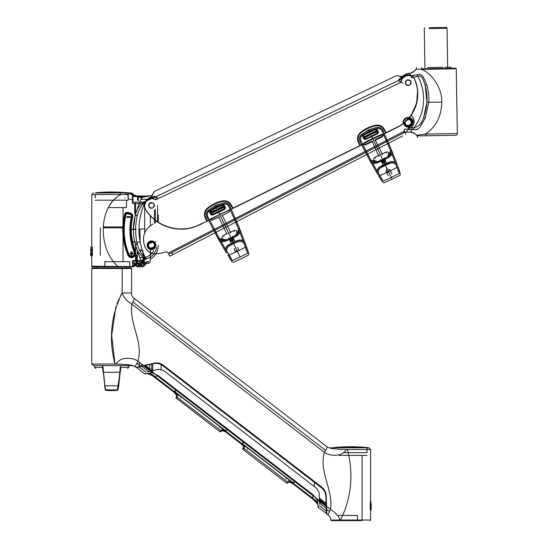 <?xml version="1.0" encoding="UTF-8"?>
<svg xmlns="http://www.w3.org/2000/svg" width="548" height="548" viewBox="0 0 548 548"><rect width="100%" height="100%" fill="white"/><g stroke="black" fill="none" stroke-linecap="round" stroke-linejoin="round"><path stroke-width="0.82" d="M334.67 447.49L366.708 447.49A170.736 170.736 0 0 0 334.67 447.49L334.492 447.613M334.465 447.785L366.92 447.785M366.968 449.223L366.968 452.634L343.507 452.634M95.729 368.448L94.612 367.338L94.592 365.585L102.688 365.585L102.805 368.783L102.469 368.462L103.209 368.509L102.647 368.475M109.689 389.881L109.168 390.573L105.874 390.382L105.237 389.066M120.519 368.79L118.128 389.196A147.967 147.967 90 0 1 118.067 389.512A0.569 0.569 12.7 0 1 118.067 389.532L118.067 389.532A0.569 0.569 12.7 0 1 118.005 389.683M105.305 389.614L105.874 390.382A68.98 68.98 0 0 0 109.669 390.594L109.669 390.594A68.952 34.976 -90 0 1 109.168 390.573M118.745 385.806L118.067 389.532L117.58 389.881L118.087 389.423L118.745 385.806L120.587 367.352L118.56 385.84M120.204 368.509L120.855 368.462L120.745 367.352L128.718 367.338L120.629 367.352L120.416 368.783L120.526 365.585L117.964 389.923L118.026 389.423L117.512 389.881L118.457 385.84L120.471 367.352M102.805 368.79L102.997 372.195L111.607 372.298L119.882 372.147L120.115 368.509L120.752 368.462L120.218 372.195L120.416 368.79M129.876 365.585L93.455 365.585L91.742 364.03L116.101 364.03C126.156 364.42 131.698 364.954 132.719 365.619L120.683 365.585M120.218 372.195L117.539 388.395L118.094 389.066L118.724 385.285L120.211 372.195L118.731 385.285L117.964 389.923L117.512 389.895M105.75 389.881L112.114 390.573A68.952 34.976 90 0 0 113.655 390.594A68.952 34.976 90 0 0 113.662 390.594A68.952 34.976 90 0 0 114.155 390.573L117.45 390.382L117.512 389.881L105.75 389.881L105.237 389.423L102.86 365.585L104.764 385.84L105.75 389.881L105.264 389.532A0.569 0.569 167.3 0 1 105.257 389.512L104.579 385.806L118.642 385.806M105.764 389.971A0.569 0.569 167.3 0 1 105.264 389.532C105.25 390.025 106.168 390.299 108.011 390.334L108.004 389.881M109.607 389.881L108.004 389.779M117.45 390.382L117.964 389.923L117.45 390.382A68.98 68.98 0 0 1 113.662 390.594L112.08 390.573A0.569 0.493 93.3 0 1 111.621 390.005M105.641 389.635L105.257 389.512M103.332 372.147L103.127 368.509L102.572 368.462M103.127 368.509L102.469 368.462L102.531 365.585M94.612 367.338L102.743 367.352L102.688 365.585L104.764 385.84M102.86 365.585L120.348 365.585M145.679 374.065L144.734 373.852L146.282 373.469L144.734 373.852L136.575 367.571L139.158 366.982L145.994 372.243M319.498 505.783L326.334 511.044L326.423 513.695L325.875 496.454C325.69 492.899 324.204 489.987 321.402 487.734L162.948 365.783C160.057 363.653 156.865 362.954 153.378 363.687L136.616 367.372M326.608 513.599L318.265 507.414L318.237 505.818L318.265 507.414L317.819 506.551M154.283 377.003C151.015 374.613 148.344 373.435 146.282 373.469L147.193 373.715C145.186 374.174 145.186 374.174 147.193 373.715C145.186 374.174 145.186 374.174 147.193 373.715C149.035 373.558 151.501 374.524 154.577 376.62L154.235 377.058L173.997 392.176C176.442 394.457 177.422 396.108 176.929 397.136L176.764 396.046L176.059 396.958L176.723 396.101M243.538 448.696A0.795 0.767 -142.4 0 1 243.374 447.6L243.737 447.127C244.189 446.401 243.593 445.312 241.942 443.859L241.606 444.298L225.413 431.749C223.194 430.324 221.728 429.933 221.002 430.577L220.043 431.817L176.203 398.081L176.929 397.136M225.413 431.749L241.647 444.243C243.586 446.017 244.34 447.339 243.908 448.209L242.956 449.449L242.805 448.333M317.566 499.31L317.765 505.003C317.84 507.064 317.84 507.064 317.765 505.003C317.84 507.064 317.84 507.064 317.765 505.003L317.744 504.441L317.765 505.003C317.45 503.187 315.888 501.057 313.072 498.612L293.358 483.432L294.235 482.288L288.865 481.808L287.515 482.254L286.789 483.192L242.956 449.449M287.515 482.254C288.385 481.514 290.235 482.035 293.064 483.815L312.778 498.988C315.929 501.543 317.751 503.818 318.237 505.818L317.765 505.009C317.854 504.256 316.175 502.269 312.737 499.043L293.064 483.815M152.748 372.455L147.186 373.722C146.056 373.14 152.097 374.928 154.235 377.058L173.997 392.176M312.976 495.776L312.778 498.988M243.613 447.757L244.381 446.757L244.031 444.969L291.454 481.473L290.276 481.171M288.097 482.329L243.449 447.969M245.518 446.723L245.127 446.969M288.632 480.452L288.769 480.014M288.611 482.13L288.543 482.192C288.604 481.733 290.091 482.288 293.016 483.87L293.358 483.432C290.913 481.856 289.33 481.418 288.611 482.13L288.474 482.309M288.57 482.185L288.152 482.733L288.57 482.185M289.132 480.295L288.988 480.808M243.908 448.209L243.99 446.798L243.052 448.017L243.689 447.209C243.826 446.743 243.127 445.771 241.606 444.298L241.647 444.243M244.696 446.716L245.155 446.442M221.728 430.94L222.091 430.468C222.652 429.838 223.858 430.139 225.708 431.365L241.942 443.859L242.826 442.716L243.99 446.798L244.381 446.757M317.566 501.886L150.255 373.113M288.207 482.528A0.795 0.767 37.6 0 1 287.371 482.432M221.515 430.749L222.283 429.748L224.105 429.632L176.675 393.128L177.264 394.19M176.305 396.642L221.351 430.961M178.381 395.594L178.771 395.348M222.022 428.639L221.885 429.077M136.13 367.324L153.892 363.276C157.324 362.557 160.482 363.249 163.366 365.358C160.482 363.249 157.324 362.557 153.892 363.276L141.439 366.119C138.521 366.783 138.521 366.783 141.439 366.119C138.521 366.783 138.521 366.783 141.439 366.119L153.372 363.557C156.892 362.824 160.112 363.53 163.03 365.674L321.484 487.631C324.306 489.905 325.813 492.837 326.005 496.426L326.437 508.791C326.663 515.141 326.663 515.141 326.437 508.791C326.663 515.141 326.663 515.141 326.437 508.791L326.526 511.188L326.368 506.66L319.34 501.256M141.439 366.119L141.48 363.927L141.596 366.235L138.973 366.838L143.391 365.831L151.248 371.88M319.443 504.181L319.32 500.66L319.443 504.181M326.368 506.66L316.607 499.146L312.97 494.707L158.372 375.723L153.145 373.339L143.391 365.831M147.556 371.887L150.988 371.106L147.556 371.887M157.338 375.99L154.577 376.62L174.291 391.793C176.456 393.765 177.285 395.183 176.764 396.046L176.388 393.238L175.175 390.649L173.956 392.231C176.23 394.656 177.155 395.951 176.723 396.129L176.764 396.046M178.408 395.074L177.949 395.348M222.241 429.433L222.385 428.92M222.022 430.523L225.372 431.803L226.591 430.221L222.344 430.132L222.283 429.748M176.627 396.225A0.795 0.767 -142.4 0 0 176.785 397.321M221.461 431.153A0.795 0.767 37.6 0 1 220.625 431.064M222.091 430.468L221.002 430.577M144.11 365.667L326.341 505.92M326.779 514.058L326.608 509.25L326.779 514.058L328.067 514.702M153.851 363.187C157.324 362.454 160.509 363.153 163.42 365.276L321.772 487.151C324.56 489.405 326.053 492.31 326.238 495.872L326.82 514.147M330.766 520.052C330.773 517.846 329.807 516.148 327.875 514.956L330.478 509.393C334.992 512.038 338.212 515.579 340.15 520.025L330.766 520.052A0.569 0.569 -155.1 0 0 331.334 520.6L340.815 520.6L340.52 520.031C351.446 497.721 353.734 474.219 347.398 449.524L370.612 449.524L368.9 447.785A174.86 174.86 0 0 0 367.194 447.613L334.184 447.613A174.86 174.86 0 0 0 332.478 447.785L329.636 447.935L327.375 447.065L324.464 452.395C318.573 471.047 333.616 490.666 330.478 509.393L326.512 506.373L326.142 495.851L326.457 504.797L319.436 499.392L319.484 500.865L326.505 506.27L326.457 504.797M332.478 447.785L368.9 447.785M367.16 449.524L367.194 447.613M334.205 448.805L334.184 447.613M367.057 455.367L339.308 455.367M337.691 515.476L357.385 515.476L357.618 520.6L362.07 520.6L362.07 455.367L348.644 455.367M335.664 520.6L331.334 520.6M362.07 520.6L340.815 520.6M370.16 504.057C370.564 499.797 370.564 500.954 370.16 507.544C370.564 511.811 370.564 510.654 370.16 504.057L370.612 501.249L370.612 449.524M370.16 507.544L370.612 510.359L370.612 520.031L362.07 520.031M370.838 504.057L370.612 510.359M371.181 504.283L371.181 509.763L371.181 504.283M371.181 503.194L370.256 503.194M370.838 507.544L370.838 510.359L371.181 509.763M370.147 504.201L371.181 504.201M370.106 506.811L371.181 506.811M370.256 508.407L370.838 508.407M327.142 447.367L327.375 447.065L134.479 298.598C132.431 297.379 131.465 295.502 131.582 292.954L131.582 268.486A0.569 0.569 0 0 0 131.013 267.917L92.311 267.917L96.866 267.917L96.866 266.773L126.458 266.773L126.383 267.917M136.034 367.304L132.719 365.619C131.719 364.954 126.184 364.427 116.101 364.03C121.218 355.344 134.739 358.378 137.891 361.159C143.782 342.507 128.739 322.888 131.876 304.161L134.287 298.852M329.636 447.935C330.656 448.607 336.198 449.134 346.254 449.524C341.137 458.21 327.615 455.176 324.464 452.395L131.876 304.161C127.074 301.455 123.841 297.715 122.177 292.954L122.177 268.486L91.742 268.486L91.742 364.03L114.957 364.03C108.538 339.054 110.943 315.36 122.177 292.954L120.498 295.872M119.094 298.674L116.93 303.845M115.875 306.921L111.669 335.41L114.957 364.03M96.941 267.917L126.458 267.917M131.013 267.917L122.149 268.239M139.295 365.112L136.966 363.317L135.212 366.187M153.892 363.276L140.822 366.256L136.966 363.317L137.891 361.159L143.624 365.619M141.768 366.372L148.46 371.523L141.768 366.372M161.085 369.249L161.201 364.673M161.208 364.523L161.222 363.947M152.632 370.571L152.81 363.817M151.728 364.064L151.638 370.797M319.546 502.619L319.484 500.783L319.546 502.619M318.97 486.22L318.963 485.857L318.97 486.22M318.957 485.686L318.929 484.966L318.957 485.686M163.42 365.276L321.71 487.227C324.478 489.46 325.957 492.33 326.142 495.851C325.95 492.33 324.478 489.453 321.71 487.227L321.772 487.151M320.703 504.091L326.252 508.366L320.703 504.091L320.621 501.66L320.703 504.091M326.505 506.27L326.608 509.25L326.601 506.407M319.436 499.392L319.21 492.933L316.991 488.624L163.222 370.277L158.488 369.236L152.193 370.667L145.172 365.263M143.734 365.591L150.755 370.996L152.193 370.667M131.582 268.486L122.177 268.486L122.177 292.954L131.582 292.954M346.254 449.524L347.398 449.524M370.044 520.6L370.612 520.031L340.15 520.025L340.459 520.6M122.793 227.852L103.38 227.852M103.414 226.941L122.464 226.941M100.284 255.279L100.339 227.852M151.378 202.575A2.843 2.843 0 0 0 149.344 207.267M153.008 207.829A2.843 2.843 0 0 0 154.344 205.418L154.07 204.185C153.94 208.315 152.228 209.131 148.933 206.644L149.097 203.897L152.508 202.753L154.07 204.185M158.29 221.508L158.29 214.775M150.364 225.618L150.364 215.919M158.29 245.374C158.153 251.422 155.509 256.019 150.364 259.177L152.091 258.053M150.364 248.169L150.364 261.006C150.364 263.163 150.364 263.163 150.364 261.006C150.364 263.163 150.364 263.163 150.364 261.006L143.48 262.492L142.398 260.225L144.946 259.314L146.145 258.033L146.008 257.06C149.515 255.964 152.091 253.765 153.728 250.463M132.959 199.999L128.191 198.698M135.404 214.652L139.603 202.185M134.007 266.581A0.569 0.37 42.1 0 1 134 266.588L134 266.588A0.569 0.37 42.1 0 1 133.911 266.65C135.76 264.28 138.582 262.992 142.37 262.8L143.686 262.924C149.926 263.396 149.926 263.396 143.686 262.924L143.439 262.382L142.213 262.259C138.548 262.471 135.822 263.794 134.027 266.218A0.569 0.452 -90 0 1 133.575 266.773A0.569 0.452 -90 0 0 133.582 266.773A0.569 0.534 90 0 0 133.589 266.773A0.569 0.534 -90 0 0 133.911 266.65L131.897 266.595A0.569 0.466 -90 0 1 131.554 266.773L92.311 266.773A0.569 0.569 0 0 1 91.742 266.205L131.897 266.595C134.883 264.081 138.315 262.711 142.192 262.492L139.658 257.492L135.192 244.168C132.794 234.578 132.794 224.988 135.198 215.385L133.411 229.496M115.69 197.91L111.662 202.116L109.573 205.137M135.568 252.258L133.548 246.23M131.876 221.31L132.856 216.035L131.212 213.302L127.554 212.323L124.732 213.987L125.163 213.117M132.719 214.597L132.78 216.35C131.335 223.303 130.91 229.509 131.506 234.969L132.732 242.99L135.486 252.039C137.719 256.745 129.677 260.081 127.951 255.128L131.821 257.656L135.568 254.847M125.759 212.59L127.554 212.323L127.383 212.973L125.266 214.2L123.348 229.783C123.375 238.531 125.06 246.86 128.41 254.779L127.951 255.128C122.43 242.017 121.341 228.365 124.684 214.179L123.047 223.769L123.047 207.589L108.196 207.589L126.458 207.589L126.588 200.191L113.306 200.191L128.17 200.191L128.294 192.793L95.564 192.793M124.985 246.538L126.129 250.32M91.742 266.205L91.749 255.964L91.009 255.964L91.009 253.697M91.742 246.826L92.18 251.409L91.742 255.991L92.454 255.279L92.454 247.538L91.742 246.826L91.742 194.519L93.475 192.793M123.047 261.656L123.047 235.791L123.047 261.656M144.008 202.986L143.583 202.061L145.001 201.52L145.001 202.493L144.008 202.986C140.624 206.569 138.404 210.816 137.349 215.734L135.335 214.919C136.527 209.514 139.274 205.226 143.583 202.061L139.658 202.061L142.199 197.061L151.501 195.739M117.546 266.773L117.731 266.205C98.037 248.929 97.839 207.123 120.772 194.519L91.742 194.519M147.96 195.848L142.199 197.061C137.829 197.246 133.863 196.17 130.287 193.841L120.772 194.519L119.978 192.793L98.9 192.793M124.732 213.987L125.43 214.391L127.533 213.145L130.835 214.028L127.533 213.145M128.513 254.738L128.41 254.779C129.89 258.978 136.856 256.128 134.945 252.107C132.157 245.011 130.746 237.572 130.712 229.783L132.054 216.07A59.191 59.191 0 0 0 134.835 252.155A3.411 3.411 0 0 1 132.965 256.608A3.411 3.411 0 0 1 128.513 254.738A66.02 66.02 0 0 1 125.43 214.391M132.054 216.07L130.835 214.028M135.568 203.603L132.438 203.603L132.438 193.643L132.822 194.013C134.431 196.088 137.555 197.191 142.206 197.328L142.357 196.78C137.425 196.629 134.178 195.554 132.616 193.554L130.287 193.841M156.687 247.559C155.18 253.888 151.269 257.807 144.946 259.314M154.372 196.177A9.672 9.672 0 0 1 158.331 198.561M146.891 196.081L149.46 195.739M133.575 266.773A0.569 0.569 0 0 0 134 266.588A0.569 0.37 42.1 0 1 133.986 266.602L134 266.588A0.569 0.569 0 0 1 133.575 266.773L131.876 266.773L132.445 266.218L132.541 260.629L142.59 260.629L135.568 260.629L135.568 256.286L136.431 256.286M126.691 266.773L104.737 266.773L129.76 266.773L129.671 261.656L104.853 261.656L104.737 266.773M144.001 256.574L143.576 257.492C139.336 254.375 136.61 250.196 135.411 244.942L137.425 244.113C138.48 248.895 140.672 253.053 144.001 256.574L144.994 257.06L144.994 258.033L143.576 257.492L139.658 257.492M128.499 192.793L95.441 192.985M132.616 193.554L132.822 194.013L132.616 193.554M143.686 262.924L143.48 262.492M150.364 262.629L148.446 263.252L144.576 263.019M137.349 215.734L137.233 216.179C135.089 225.249 135.089 234.311 137.233 243.374L137.425 244.113M95.16 200.191L128.17 200.191M124.43 192.793L128.294 192.793M126.78 261.656L105.963 261.656M144.247 262.478L143.439 262.382M147.72 261.951L148.282 263.273L142.329 262.814C139.719 262.54 136.945 263.8 134 266.588A0.569 0.37 42.1 0 0 134.027 266.218M144.672 258.005L144.672 260.629L143.816 260.629M136.431 260.629L135.568 260.629M144.672 256.957L144.672 256.286L143.816 256.286M142.357 196.78L142.206 197.328L147.802 196.307L148.227 195.759L142.316 196.759C140.398 197.444 132.321 194.807 132.712 193.636L130.486 192.793L124.129 192.793M132.438 203.603L145.528 203.603M135.582 203.603L144.494 203.603M134.712 213.651L134.712 203.603M131.212 213.302L131.047 213.953L132.294 215.994L132.856 216.035M135.486 252.039L134.835 252.155M155.399 241.538A1.706 0.589 -50.6 0 0 154.968 242.469L153.748 241.517A4.357 4.357 0 0 0 147.145 245.251A4.357 4.357 0 0 0 153.207 249.258L155.022 247.977L156.05 245.251L154.968 242.469M150.399 242.627A3.548 3.548 0 0 1 151.186 243.086M144.96 228.879L138.987 229.174M135.281 229.222L131.287 229.359M130.719 229.379L129.869 229.406M131.287 229.571L136.144 229.406M131.13 241.949L131.945 241.976M132.527 241.997L135.281 242.093M136.925 242.086L140.178 242.182M140.165 242.113L139.891 229.208M136.144 241.908L132.479 241.784M152.782 248.724A3.699 3.699 0 0 1 148.029 246.531A3.699 3.699 0 0 1 150.221 241.784A3.699 3.699 0 0 1 154.974 243.97A3.699 3.699 0 0 1 152.782 248.724A3.699 3.699 0 0 0 154.974 243.97A3.699 3.699 0 0 0 150.221 241.784M150.296 207.993A2.843 2.843 0 0 0 154.077 206.623A2.843 2.843 0 0 0 152.707 202.835A2.843 2.843 0 0 0 148.926 204.212A2.843 2.843 0 0 0 150.296 207.993M136.336 195.924L146.912 196.102M146.432 196.492L132.979 196.492M144.83 202.185L132.979 202.185M136.431 254.998L136.418 265.807L143.816 265.807L143.816 262.958M133.548 195.924L132.959 196.492L132.959 202.185M137.569 200.472L137.569 196.143M138.336 197.033L138.336 200.472M140.898 199.493L140.898 196.479M142.692 196.732L142.692 196.136M90.667 249.422L91.009 255.964L91.009 249.121M92.037 248.778L90.667 248.778L91.009 251.196M90.667 254.039L92.037 254.039M90.667 253.402L90.667 255.368M92.146 250.1L90.667 250.1M92.146 252.731L90.667 252.731L91.009 251.635M125.992 214.48L125.636 214.439A65.808 65.808 0 0 0 128.705 254.662A3.206 3.206 0 0 0 134.877 253.334A3.206 3.206 0 0 0 134.644 252.238L134.849 253.334C133.527 257.108 131.493 257.546 128.732 254.649C123.588 241.757 122.581 228.358 125.704 214.453L127.369 213.453L130.814 214.364L131.794 215.994C128.924 228.53 129.862 240.613 134.609 252.244L134.356 252.429C129.575 240.695 128.636 228.516 131.52 215.885L130.753 214.597L127.307 213.686L125.992 214.48C122.855 228.29 123.862 241.668 129.02 254.615C132.226 257.341 134.007 256.608 134.356 252.429M131.89 254.758L132.13 253.902L133.493 253.45L132.13 252.991L132.13 252.08L131.438 252.025L131.438 253.162L130.068 253.388L131.431 253.628L131.664 254.991L131.89 253.628L133.26 253.395L131.89 253.162L131.89 252.032M131.883 251.957L131.671 251.628L131.219 252.08L131.219 252.991L130.308 252.991L131.225 252.991L131.671 251.628L132.13 252.08M132.13 254.813L131.671 255.265L131.219 253.902L129.855 253.505L130.294 253.162M130.123 217.118L127.177 217.481L126.725 217.022L127.177 216.57L129.91 216.57L130.362 217.022L129.91 217.481L129.903 216.823L126.944 217.049L129.903 217.282M127.17 217.275L129.91 217.481M130.753 214.597L127.307 213.686M130.835 214.302L131.856 216.008A59.396 59.396 0 0 0 131.041 220.029L130.917 220.625A59.424 59.424 0 0 0 133.685 249.82L133.924 250.381A59.396 59.396 0 0 0 134.644 252.238M125.636 214.439L127.383 213.398M131.219 254.813L131.431 253.628M131.89 253.162L133.253 253.327M127.177 217.481L126.951 217.001M130.068 253.423L130.308 252.991M124.567 194.499L127.937 194.499L124.567 194.499M124.992 197.91L124.567 197.91M138.925 265.054L141.774 265.054M142.823 266.835L137.418 266.835L142.823 266.835A6.049 6.049 0 0 0 145.515 264.157L134.726 264.157M134.061 264.157L146.378 264.157L146.378 263.191L134.061 263.191M137.274 251.484L137.274 263.191L142.877 263.191M138.219 265.054L138.219 266.835L140.61 266.835M142.391 250.552L139.754 250.552M142.227 250.046L139.521 250.046M147.234 263.019L133.006 263.019L133.006 261.314L142.918 261.314L136.37 261.314M136.37 263.019L143.877 262.965M410.918 121.224C413.432 123.999 406.054 127.52 405.479 123.827C402.965 121.06 410.342 117.532 410.918 121.224M154.07 244.024C156.44 246.634 149.481 249.963 148.933 246.484C146.563 243.867 153.522 240.538 154.07 244.024M165.51 252.066L165.537 252.053A36.757 36.757 -117.3 0 1 156.098 253.799L156.07 253.813A36.757 36.757 -117.3 0 0 165.51 252.066A2.274 2.274 62.7 0 1 168.209 253.135L404.417 131.205L404.924 132.226L168.716 254.149L171.75 252.587L172.798 254.608L169.764 256.176L214.98 232.832L217.631 237.681M257.471 210.898L235.729 222.118L237.777 227.05M171.75 252.587L172.798 254.608L402.855 135.856M168.695 254.162L169.736 256.183M168.716 254.149L169.764 256.176L168.716 254.149M409.808 128.383L409.808 128.383A7.967 7.967 62.7 0 1 405.362 129.095A1.137 1.137 62.7 0 0 404.212 130.746L404.924 132.13M404.212 130.746L404.184 130.76A1.137 1.137 -117.3 0 1 405.342 129.109A7.967 7.967 -117.3 0 0 409.781 128.396M405.965 134.246L404.883 132.13M413.13 117.854L413.103 117.868C415.042 122.259 413.987 125.745 409.938 128.321L409.959 128.307C414.014 125.732 415.069 122.245 413.13 117.854L411.274 115.087L416.685 102.976L417.617 90.338M165.537 252.053A2.274 2.274 -117.3 0 1 168.236 253.121L168.263 253.169M172.798 254.608L169.764 256.176M153.056 224.009L152.591 224.242L153.056 224.009C144.836 228.872 141.932 235.928 144.343 245.161L144.905 246.579A11.385 11.385 62.7 0 0 156.098 253.799M153.084 223.995C144.864 228.859 141.959 235.914 144.371 245.148L144.905 246.579M156.07 253.813A11.385 11.385 -117.3 0 1 144.877 246.593M223.707 205.637L218.2 208.651L217.94 209.405L218.741 209.788L224.242 207.274L224.002 208.85L212.672 214.268L211.295 213.46L216.707 210.761L216.912 209.898L216.165 209.624L210.357 212.014L210.898 210.562L216.522 207.754L222.235 205.144L223.707 205.637L222.132 204.925L210.795 210.343L210.144 212.09L210.754 212.329L216.912 209.898M227.543 233.455L223.468 235.558C222.05 236.435 221.604 237.668 222.139 239.25L223.351 240.469L219.186 238.161L207.836 216.59C206.973 214.515 207.343 212.699 208.959 211.138L215.953 206.575L215.433 205.486L214.672 205.877L216.22 205.137L215.433 205.486L230.934 237.901L236.805 234.674C238.75 233.243 239.353 231.379 238.606 229.091L228.824 206.466C227.756 204.473 226.098 203.609 223.858 203.877L215.898 206.445L208.898 211.028C207.281 212.603 206.918 214.439 207.795 216.522L219.262 238.339L218.248 238.791C220.001 241.312 222.276 242.182 225.077 241.401L231.372 238.818L225.077 241.401C222.33 242.271 220.049 241.401 218.248 238.791L206.815 217.049L218.248 238.791L226.365 252.779L214.98 232.832M244.422 244.237C243.223 241.716 241.264 240.805 238.544 241.504L233.647 243.579L237.339 251.306L245.483 247.182L244.422 244.237L245.381 243.689L239.586 228.578L229.818 205.973L239.592 228.591L245.381 243.689L246.442 246.627L245.381 243.689L244.25 243.901L246.552 250.676M208.898 211.028L208.206 210.213C206.308 212.179 205.829 214.432 206.781 216.981C205.747 214.206 206.226 211.953 208.206 210.213L214.672 205.877L208.206 210.213L208.959 211.138M225.577 249.326L220.871 241.202M218.303 236.62L215.96 232.325M220.913 241.223L225.584 249.258M229.598 232.475L230.386 232.174L222.365 215.391L229.256 211.946L229.523 210.679L228.468 210.295L210.994 218.652L210.631 219.707L211.781 220.303L219.556 216.748M221.611 215.761L229.256 211.946M217.94 209.405L223.7 206.144L223.899 205.514M216.707 209.98L216.604 210.548L211.192 213.247L211.001 213.878L212.768 214.467L218.481 211.857L224.098 209.048L224.749 207.302L224.139 207.062L218.638 209.576L218.138 209.295M215.953 206.575L223.899 204C226.125 203.719 227.776 204.568 228.845 206.541L238.51 228.92L237.688 233.612L237.503 231.907C236.606 230.496 235.373 230.071 233.791 230.619L230.386 232.174L230.838 233.119M231.071 258.081L227.242 252.032C226.043 249.539 226.577 247.463 228.831 245.792L238.394 241.223C241.099 240.51 243.052 241.401 244.25 243.901M234.797 248.621L234.099 249.114L235.537 252.121M219.262 238.339C220.577 240.36 222.399 241.058 224.735 240.449L230.934 237.901L231.372 238.818L237.332 235.544L231.304 238.668L232.695 237.044L236.852 234.715L237.688 233.612L236.537 233.27M243.134 240.867L239.812 232.188M239.819 232.14L243.189 240.901M247.997 251.053L247.84 250.587M247.614 249.95L247.36 249.217M247.086 248.436L246.442 246.627L247.08 248.429M239.312 227.906L239.113 227.413M247.436 249.429L247.662 250.087M247.847 250.621L248.066 251.244M248.093 251.313C248.963 253.854 248.963 253.854 248.093 251.313L246.422 246.573L245.278 246.764M246.442 246.627L248.258 251.806C249.141 254.368 249.141 254.368 248.258 251.806A1.137 1.11 -19 0 1 247.689 253.162C248.587 255.765 248.587 255.765 247.689 253.162C248.587 255.765 248.587 255.765 247.689 253.162L240.065 257.005L247.689 253.162L245.483 247.182L246.442 246.627L245.483 247.182M240.065 257.005L237.339 251.306L229.023 255.06L232.29 260.526L240.065 257.005L232.29 260.526C233.749 262.855 233.749 262.855 232.29 260.526C233.749 262.855 233.749 262.855 232.29 260.526A1.137 1.11 -32.1 0 1 230.872 260.115C232.318 262.41 232.318 262.41 230.872 260.115L228.002 255.478M216.734 206.226L216.22 205.137L223.653 202.829L216.22 205.137L216.679 206.096M239.106 250.415L237.668 247.408M229.818 205.973C228.427 203.63 226.372 202.582 223.653 202.829C226.249 202.376 228.304 203.424 229.818 205.973M233.359 242.285L232.352 240.873L233.092 242.408L238.051 240.305L228.338 244.949L233.092 242.408L233.647 243.579L228.961 246.086C226.701 247.771 226.18 249.867 227.393 252.375L230.681 257.855M230.564 259.615L230.242 259.101M229.907 258.56L229.544 257.978M229.427 257.793L229.838 258.451M230.194 259.026L230.489 259.499M228.817 254.628L227.954 255.402L230.756 259.923M238.51 228.92L239.592 228.591C240.49 231.633 239.736 233.948 237.332 235.544C239.702 233.852 240.456 231.537 239.592 228.591L238.606 229.091M245.168 243.189C243.518 240.387 241.147 239.428 238.051 240.305C241.099 239.401 243.47 240.36 245.168 243.189M226.105 252.299C224.954 249.23 225.701 246.785 228.338 244.949C225.708 246.737 224.961 249.182 226.105 252.299M237.065 251.429L236.633 250.525M233.427 240.476L232.393 238.318L233.427 240.476L232.626 240.743L231.249 238.558L232.818 242.538M223.81 239.36L223.351 240.469L224.735 240.504L229.16 238.729L231.249 238.558L232.085 241.004L231.372 241.463L230.338 239.298L231.372 241.463M236.304 251.772L235.948 251.025L236.304 251.772M237.174 250.265L237.606 251.169M233.092 242.408L233.51 243.291M227.393 252.375L226.365 252.779L227.242 252.032M227.989 255.45L229.023 255.06M218.248 238.791L219.186 238.161M232.325 236.243L232.695 237.044L231.948 237.394L231.571 238.538M231.023 238.798L229.907 238.373L229.16 238.729L228.769 237.948M234.243 231.564L233.791 230.619M236.448 232.29L237.503 231.907M235.996 235.298L235.633 234.462M225.31 239.401L225.728 240.202M223.468 235.558L223.92 236.496M223.105 238.668L222.139 239.25M219.255 216.638L211.686 220.097L210.836 219.618L211.096 218.858L219.762 214.528L228.571 210.507L229.42 210.987L229.16 211.74M219.659 214.323L232.701 208.535L230.872 205.377A7.398 7.398 0 0 0 222.728 201.445A35.284 35.284 0 0 0 207.719 208.624A7.398 7.398 0 0 0 205.664 217.433L207.117 221.145L219.762 214.528M374.969 160.496L374.003 161.078L375.038 162.194L376.339 162.249L380.956 160.393L383.093 160.331L376.675 163.133C373.914 163.996 371.64 163.112 369.845 160.489L359.947 141.514L369.845 160.489L377.894 174.565L368.215 157.502M375.538 161.112L375.038 162.194L370.784 159.865L360.961 141.042C360.098 138.973 360.474 137.151 362.084 135.596L369.078 131.027L368.564 129.951L367.804 130.342L369.352 129.602L368.564 129.951L382.723 159.564L388.772 156.221C390.71 154.783 391.306 152.913 390.539 150.625L381.963 130.945C380.887 128.951 379.23 128.088 376.99 128.355L369.03 130.924L362.029 135.507C360.42 137.082 360.05 138.918 360.927 141L370.859 160.037L369.845 160.489C371.592 163.03 373.873 163.914 376.675 163.133L383.162 160.482L389.299 157.091C391.669 155.406 392.409 153.077 391.525 150.118L382.942 130.438L391.525 150.118L397.43 165.222L390.238 147.001M362.029 135.507L361.338 134.678C359.467 136.541 358.988 138.795 359.913 141.446C358.878 138.678 359.358 136.418 361.338 134.678L367.804 130.342L361.338 134.678L362.084 135.596M378.73 175.97L379.791 175.62L383.059 181.183L391.279 177.456L392.128 179.244L388.525 171.702L397.067 167.387L396.471 165.77C395.272 163.277 393.32 162.372 390.628 163.057L385.436 165.243L388.525 171.702L379.805 175.641L378.921 174.161C377.73 171.668 378.25 169.585 380.483 167.907L385.436 165.243L384.881 164.078L390.142 161.859L379.853 166.777L384.881 164.078L385.306 164.962L390.484 162.777C393.163 162.085 395.108 162.968 396.3 165.441L398.307 171.202M377.12 171.099L372.448 162.914M369.927 158.338L367.619 154.043M372.489 162.927L377.127 171.038M377.586 131.671L377.106 133.253L371.489 136.062L365.776 138.671L364.036 138.144L364.242 137.541L369.832 134.445L363.913 136.856L363.31 136.637L364.002 134.966L375.332 129.547L376.832 130.095L376.764 130.465L371.359 133.171L371.071 133.863L371.791 134.075L377.784 131.568L377.188 131.349L371.27 133.76L376.764 130.465M374.859 140.473L382.511 136.664L382.929 134.938L381.422 134.39L372.613 138.418L363.947 142.747L363.434 144.261L365.036 145.014L372.804 141.453M364.036 138.144L365.872 138.87L371.585 136.26L377.202 133.452L377.784 131.568M376.86 130.664L377.031 129.986L375.229 129.335L363.899 134.753L363.31 136.637M372.051 141.185L378.606 155.543L375.01 157.338C373.702 158.167 373.311 159.304 373.852 160.749L374.003 161.078M388.162 153.789L389.217 153.399C388.422 152.077 387.299 151.659 385.84 152.166L382.175 153.837L375.12 139.719M369.078 131.027L377.024 128.451C379.25 128.177 380.901 129.02 381.977 130.999L390.45 150.46L389.601 155.235L389.217 153.399M379.058 156.488L378.606 155.543L379.339 155.118M395.163 162.413L391.772 153.707M381.997 178.997L378.771 173.826C377.599 171.346 378.127 169.277 380.353 167.62L385.306 164.962M386.724 168.633L386.683 170.483L385.984 170.976L388.32 175.846M370.859 160.037C372.161 162.071 373.989 162.777 376.325 162.174L382.723 159.564L383.162 160.482L389.299 157.091L388.772 156.221M387.642 143.706L389.662 148.501M391.779 153.673L395.218 162.448M399.677 171.394L399.465 170.791M399.204 170.072L399.013 169.531M398.649 168.537L397.896 166.482M390.786 148.323L391.06 148.988M399.574 171.092L398.821 169.003M399.835 171.832C400.698 174.271 400.698 174.271 399.835 171.832A1.137 1.103 160.4 0 0 398.499 171.134M399.334 173.394L397.067 167.387L398.026 166.832L399.91 172.031C400.759 174.442 400.759 174.442 399.91 172.031A1.137 1.103 -19.6 0 1 399.334 173.394C400.211 175.846 400.211 175.846 399.334 173.394C400.211 175.846 400.211 175.846 399.334 173.394L391.279 177.456M369.859 130.684L369.352 129.602L376.784 127.294L369.352 129.602L369.818 130.575M391.882 174.141L389.553 169.27L388.738 169.503M382.942 130.438C381.463 128.054 379.408 127.006 376.784 127.294C379.38 126.848 381.435 127.889 382.942 130.438M380.25 178.497L381.113 179.915M386.717 179.525L383.059 181.183C384.422 183.402 384.422 183.402 383.059 181.183C384.422 183.402 384.422 183.402 383.059 181.183A1.137 1.103 -31.6 0 1 381.634 180.765C382.977 182.943 382.977 182.943 381.634 180.765L378.586 175.723M368.859 158.687L369.236 159.372M378.771 176.038L379.709 177.593M380.949 179.641L381.285 180.189M381.524 180.58C382.888 182.792 382.888 182.792 381.524 180.58M390.45 150.46L391.525 150.118C392.443 153.166 391.704 155.488 389.299 157.091L388.82 156.276L389.601 155.235L388.443 154.947M397.232 164.749C395.533 161.913 393.169 160.948 390.142 161.859C393.176 160.975 395.54 161.934 397.232 164.749M377.647 174.113C376.503 171.058 377.236 168.613 379.853 166.777C377.243 168.64 376.51 171.086 377.647 174.113M379.826 153.508L380.093 154.063M396.3 165.441L397.43 165.222L396.471 165.77M378.921 174.161L377.894 174.565L378.771 173.826M396.944 167.174L398.074 166.962M378.839 176.155L379.716 175.408M397.067 167.387L398.026 166.832M369.845 160.489L370.784 159.865M385.148 163.948L383.038 160.222L384.484 158.708L388.82 156.276L388.1 155.673M391.525 150.118L390.539 150.625M384.881 164.078L383.867 162.653L384.607 164.201M385.21 162.133L384.182 159.982L385.21 162.133L384.141 162.53L382.764 160.352L383.867 162.653L383.155 163.112L382.127 160.961L383.155 163.112M387.491 172.168L387.731 172.682M390.101 170.414L389.286 170.647L389.546 171.188M382.819 160.461L381.696 160.037L380.956 160.393L380.559 159.612M384.114 157.906L384.484 158.708L383.737 159.057L383.36 160.201M386.285 153.111L385.84 152.166M382.627 154.783L382.175 153.837L381.387 154.139M388.32 154.111L389.375 153.728M387.669 156.002L388.025 156.831M376.846 161.181L377.264 161.975M374.811 160.174L373.852 160.749M375.462 158.283L375.01 157.338M371.797 141.295L364.79 144.501L364.036 144.227L364.194 143.268L372.859 138.939L381.675 134.911L382.525 135.39L382.264 136.144L375.366 139.589M364.242 138.055L369.749 135.048L370.037 134.356L369.318 134.144L363.913 136.856M382.511 136.664L382.264 136.144M381.422 134.39L381.675 134.911M372.613 138.418L372.859 138.939L360.81 144.96L360.974 145.302L232.701 208.535L230.872 205.377C228.715 201.993 225.995 200.678 222.728 201.445C217.392 202.534 212.391 204.925 207.719 208.624C205.808 209.288 203.938 215.583 205.664 217.433L207.226 220.844L206.712 221.084L205.151 217.659C203.74 213.994 204.473 210.829 207.356 208.158C211.829 204.527 216.912 202.096 222.611 200.869C226.488 200.294 229.413 201.712 231.386 205.11L232.914 208.172L359.858 145.59L358.214 141.98C356.803 138.322 357.536 135.157 360.426 132.493C364.893 128.862 369.982 126.43 375.675 125.197C379.559 124.629 382.483 126.04 384.449 129.438L386.066 132.671L396.731 127.41C412.767 119.882 421.344 100.168 416.035 83.358L414.425 78.597C411.39 74.768 407.781 74.158 403.602 76.761L405.041 75.857C408.198 74.569 411 75.062 413.445 77.343L415.083 79.926M363.947 142.747L364.194 143.268M365.036 145.014L364.79 144.501M150.488 202.753L152.502 202.753M151.652 196.348A0.569 0.459 -146.4 0 0 151.406 196.979L154.413 191.403L396.457 75.686L400.636 76.398A0.569 0.479 100.5 0 0 400.307 76.473L402.41 76.343L400.376 77.782L398.307 80.597L155.872 196.807L153.063 196.691L150.782 197.273L154.351 191.547M400.307 76.473C395.204 75.439 395.204 75.439 400.307 76.473C395.204 75.439 395.204 75.439 400.307 76.473A0.569 0.479 -79.5 0 1 400.636 76.398L396.814 75.645L400.965 76.672A0.569 0.479 100.5 0 0 400.636 76.398L402.465 76.33M400.876 76.528L401.225 76.521M401.04 79.207L398.307 80.597L400.876 82.358L402.068 79.015L403.951 77.165C407.527 74.727 410.918 75.097 414.13 78.289M402.3 78.734L400.965 76.672L402.835 76.665L402.499 76.261L400.636 76.398M401.711 77.823L401.252 77.117M145.419 208.322L144.898 208.548L144.48 203.164L146.165 200.143L150.645 197.314L150.714 197.835L151.406 196.979L151.954 198.684M150.604 216.172L151.029 215.974M146.48 210.72C157.536 227.578 181.525 233.962 199.547 224.618L206.815 221.289L199.65 224.824C188.724 229.9 180.676 230.016 170.346 227.79C160.228 224.988 152.214 219.351 146.295 210.87L144.467 207.185L146.295 210.87M144.679 207.117C144.432 204.664 145.124 202.568 146.748 200.828L150.885 198.808L152.46 198.664L155.817 199.76L400.876 82.358L401.684 78.72L398.307 80.597M405.657 83.906C405.78 79.775 407.493 78.96 410.795 81.447C410.664 85.577 408.959 86.392 405.657 83.906M414.425 78.597L416.254 83.31C418.74 92.639 418.199 101.202 414.637 108.997C410.89 117.32 404.958 123.533 396.834 127.622L385.854 133.041L383.943 129.718A7.398 7.398 0 0 0 375.798 125.787A35.284 35.284 0 0 0 360.79 132.965A7.398 7.398 0 0 0 358.735 141.774L360.262 145.652L358.735 141.774L358.214 141.98M372.859 138.939L385.854 133.041L383.943 129.718C381.97 126.465 379.257 125.15 375.798 125.787C370.4 126.896 365.4 129.294 360.79 132.965C358.111 135.431 357.426 138.37 358.735 141.774M148.405 199.013L148.22 198.616L151.406 196.513L154.146 191.677L151.899 195.746M145.014 203.301L144.788 204.5M152.46 198.664L152.46 198.191L155.81 199.753C156.201 198.013 156.214 197.027 155.872 196.807L152.46 198.191L150.173 198.431L146.357 200.5C144.617 202.445 143.987 204.671 144.467 207.185L145.22 209.213M144.48 207.24L144.617 203.493L146.357 200.5L148.433 198.999L150.173 198.431L150.255 198.924M403.951 77.165L403.602 76.761L403.054 77.22L401.684 78.72L402.068 79.015M403.417 77.611L403.054 77.22A10.241 5.302 47.9 0 1 400.376 77.782M402.41 76.343L404.767 75.364C408.02 74.117 410.877 74.727 413.336 77.193L413.637 77.549M153.063 196.691A10.241 5.686 -98.1 0 1 150.81 198.314L150.885 198.808M146.453 200.41L146.152 200.13L148.22 198.616L148.433 198.999M150.714 197.835L149.385 198.691L149.166 198.205L149.385 198.691M406.356 75.377L402.835 76.665M414.35 78.487L413.336 77.193C410.863 74.706 408 74.09 404.753 75.336L404.082 75.693M404.643 76.672L404.068 75.665L402.986 76.117M232.4 208.432L233.01 208.377M385.552 132.938L386.169 132.883M359.961 145.802L360.372 145.357M369.297 131.479L369.544 131.993L363.92 134.801A1.24 1.24 0 0 0 363.358 136.452L364.18 138.171A1.24 1.24 0 0 0 365.817 138.767L366.05 139.281A1.808 1.808 0 0 1 363.666 138.418L362.845 136.692A1.808 1.808 0 0 1 363.666 134.294L375.017 128.862A1.808 1.808 0 0 1 377.408 129.732L378.23 131.452A1.808 1.808 0 0 1 377.408 133.856L366.05 139.281M377.408 133.856L377.154 133.349L371.53 136.157L371.777 136.671M218.693 212.295L212.966 214.912A1.85 1.85 0 0 1 210.528 214.028L211.042 213.782L210.254 212.131A1.281 1.281 0 0 1 210.836 210.432L216.46 207.624L216.213 207.11L221.94 204.5A1.85 1.85 0 0 1 224.372 205.384L225.166 207.034A1.85 1.85 0 0 1 224.324 209.487L218.693 212.295L218.447 211.781M405.527 81.782A2.843 2.843 0 0 1 409.116 79.974A2.843 2.843 0 0 1 410.925 83.57A2.843 2.843 0 0 1 407.328 85.378A2.843 2.843 0 0 1 405.527 81.782M410.712 83.502A2.617 2.617 0 0 0 409.048 80.193A2.617 2.617 0 0 0 405.739 81.851A2.617 2.617 0 0 0 407.404 85.159A2.617 2.617 0 0 0 410.712 83.502M413.788 129.554L412.062 129.534L412.034 127.753L413.945 127.821C418.98 126.52 422.227 122.964 423.686 117.156A1.932 0.363 20.9 0 0 425.262 118.142L419.569 127.835L416.425 129.629L413.788 129.554L413.945 127.821A47.868 47.868 0 0 0 417.781 76.151L413.487 77.384M413.302 77.412L411.192 77.576M426.721 84.659L425.173 85.413A51.279 51.279 0 0 1 423.686 117.156L426.933 102.25L425.173 85.413C423.755 81.789 422.631 74.583 417.781 76.151L417.131 74.768L419.96 74.268L423.035 76.378L426.721 84.659C428.468 90.372 429.159 96.284 428.796 102.373L425.262 118.142M401.068 79.186A9.104 9.104 0 0 1 409.445 73.274L411.164 75.795L417.131 74.768M402.992 83.255L400.978 81.748M427.365 132.719L425.364 134.082L426.419 135.767L417.939 135.911L416.576 135.26A1.706 1.706 -91 0 0 417.939 135.911L426.433 135.767L425.364 134.082L416.576 135.26C414.774 133.239 412.802 132.191 410.637 132.109L412.062 129.534L408.116 129.595L406.089 132.184L410.582 132.109M426.433 135.767L455.655 135.281A1.706 1.706 0 0 0 457.333 133.541L425.364 134.082C435.804 127.252 441.291 116.608 441.811 102.154L441.818 102.62M455.655 135.281L426.419 135.767M411.164 75.795L409.651 73.268C412.226 73 414.315 71.644 415.932 69.192L416.425 68.884M457.333 133.541L456.244 68.788L421.563 69.37L421.974 68.795L421.556 69.37C431.249 72.987 442.257 87.557 441.811 102.154L441.757 100.565M421.563 69.37L415.932 69.192M421.974 68.795L455.669 68.226L456.244 68.788M451.114 68.301L451.1 67.164L444.846 67.274L447.682 67.226L447.031 28.304L442.222 28.38L447.031 28.304L446.49 27.4L441.9 27.475L446.49 27.4M427.762 67.555L442.873 67.301M429.365 27.688L441.9 27.475M442.222 28.38L429.077 28.606M403.253 131.808L406.089 132.184L406.835 131.219M416.555 129.636L417.761 129.287M414.062 75.562L411.603 75.788M409.651 73.268L409.883 73.925M407.746 118.854A3.699 3.699 0 0 1 411.87 122.074A3.699 3.699 0 0 1 408.65 126.198A3.699 3.699 0 0 0 411.87 122.074A3.699 3.699 0 0 0 407.746 118.854M111.21 390.573A68.952 34.976 -90 0 1 109.669 390.594L111.251 390.573A0.569 0.493 86.7 0 1 111.21 390.573M112.114 390.573A0.569 0.493 93.3 0 1 112.08 390.573L108.011 390.334M288.803 481.418L288.392 481.952M286.536 478.294L286.042 478.938M247.258 449.086L247.751 448.442M177.408 395.677L176.997 396.211M152.967 371.777L144.816 365.502M319.292 499.79L326.313 505.194M181.004 397.067L180.511 397.711M219.296 427.563L219.789 426.919M326.663 509.325L329.745 511.695L326.663 509.325M132.609 301.866L325.389 450.237L132.609 301.866M92.311 267.917L91.742 268.486L101.421 268.486M320.066 485.843L320.08 486.22L320.066 485.843M149.659 371.249L149.734 364.523M314.518 486.727L314.367 482.322M314.36 482.151L314.333 481.432M157.584 221.844L157.584 205.418M155.399 209.131L155.399 222.892M154.42 223.358L154.42 210.274M148.905 199.328L140.98 199.328M142.398 260.225L140.98 260.225M145.535 202.493L145.001 202.493M144.603 203.356A64.876 64.876 0 0 0 144.994 257.06L146.008 257.06M145.001 201.52L146.158 201.52M146.145 258.033L144.994 258.033M137.233 216.179A2.274 0.363 -164.3 0 0 135.198 215.385M137.233 243.374A2.274 0.363 164.4 0 1 135.192 244.168M155.2 245.251A3.699 3.699 0 0 0 151.501 241.552A3.699 3.699 0 0 0 147.802 245.251A3.699 3.699 0 0 0 151.501 248.95A3.699 3.699 0 0 0 155.2 245.251M150.419 242.319A3.13 3.13 0 0 0 148.563 246.34A3.13 3.13 0 0 0 152.584 248.189A3.13 3.13 0 0 0 154.44 244.168A3.13 3.13 0 0 0 150.419 242.319M98.962 192.766L124.362 192.766M124.526 192.985L127.889 192.985M404.438 131.191L168.236 253.121M231.318 243.291L229.571 239.64M218.7 216.892L226.817 233.88M233.14 237.935L234.887 241.586M228.845 206.541L229.845 206.034L228.824 206.466M207.795 216.522L206.815 217.049L207.836 216.59M236.133 234.085L236.805 234.674M224.735 240.449L224.694 239.551M235.948 251.025L235.256 251.525M383.114 164.955L381.367 161.304M384.929 159.598L386.676 163.249M376.325 162.174L376.318 161.304M382.435 181.278A1.137 1.103 148.4 0 0 383.059 181.183M381.977 130.999L382.977 130.506L381.963 130.945M360.927 141L359.947 141.514L360.961 141.042M387.231 171.627L386.539 172.12M383.025 135.151L382.525 135.39M382.929 134.938L382.422 135.185M363.434 144.261L363.94 144.021M363.53 144.467L364.036 144.227M210.528 214.028L209.74 212.377A1.85 1.85 0 0 1 210.583 209.925L216.213 207.11M144.617 203.493A10.241 1.315 16.7 0 0 144.48 203.164L144.898 208.548M405.041 75.857L404.767 75.364L404.993 75.843M144.706 203.219L146.165 200.143A10.241 0.459 -136.3 0 1 146.357 200.5L146.748 200.828M225.166 207.034L224.653 207.274L223.858 205.623A1.281 1.281 0 0 0 222.173 205.014L221.94 204.5M377.154 133.349A1.24 1.24 0 0 0 377.716 131.698L376.894 129.979A1.24 1.24 0 0 0 375.257 129.383L369.544 131.993M230.872 205.377L231.386 205.11M222.728 201.445L222.611 200.869M207.719 208.624L207.356 208.158M205.664 217.433L205.151 217.659M383.943 129.718L384.449 129.438M375.798 125.787L375.675 125.197M360.79 132.965L360.426 132.493M363.92 134.801L363.666 134.294M375.017 128.862L375.257 129.383M363.358 136.452L362.845 136.692M377.408 129.732L376.894 129.979M364.18 138.171L363.666 138.418M378.23 131.452L377.716 131.698M210.836 210.432L210.583 209.925M224.372 205.384L223.858 205.623M210.254 212.131L209.74 212.377M224.324 209.487L224.07 208.973M212.734 214.391L212.966 214.912M408.082 127.821L412.034 127.753M403.075 122.615A5.124 5.124 0 0 1 408.116 117.409A5.124 5.124 0 0 1 413.322 122.444M412.754 122.451A4.555 4.555 0 0 1 408.274 127.081A4.555 4.555 0 0 1 403.643 122.601A4.555 4.555 0 0 1 408.123 117.978A4.555 4.555 0 0 1 412.754 122.451M404.212 122.594A3.987 3.987 0 0 0 408.267 126.513A3.987 3.987 0 0 0 412.185 122.464M426.933 102.25L441.811 102.154M408.116 129.595L412.062 129.534M408.582 125.636A3.13 3.13 0 0 0 411.308 122.149A3.13 3.13 0 0 0 407.815 119.423A3.13 3.13 0 0 0 405.095 122.91A3.13 3.13 0 0 0 408.582 125.636M127.595 368.448L128.718 367.338L128.739 365.585L132.239 365.571L129.732 365.585M120.128 368.509L120.683 368.475L120.416 368.783M118.019 389.607L117.649 388.964M118.094 389.046L118.026 389.512M102.805 368.763L102.743 367.352M319.231 498.022L326.252 503.42M289.077 480.767L289.214 480.349M245.079 446.387L244.709 446.62M286.789 483.192L287.906 483.048M177.963 395.245L178.333 395.012M222.461 428.981L222.33 429.392M176.203 398.081L176.059 396.958M220.043 431.817L221.159 431.673M330.465 447.976L330.862 447.949M331.081 447.935L331.656 447.88M371.181 501.845L370.612 501.249M332.609 520.066L332.595 520.6M139.247 366.612L139.398 362.324M125.458 365.585L132.239 365.571M122.519 226.941L122.807 227.434M144.371 263.019L148.446 263.252M134 266.588L136.418 264.513M132.438 193.643L132.171 193.163L132.705 193.636M144.672 207.973L144.672 232.866M143.816 254.998L143.816 256.423M143.816 256.991L143.816 262.43M135.568 202.185L135.568 215.494M135.568 244.059L135.568 254.998M90.667 247.449L91.009 246.86L91.749 246.86M127.684 192.766A170.736 170.736 0 0 0 95.647 192.766M95.386 197.91L95.386 194.499M127.937 197.91L127.937 194.499M142.966 250.552L142.966 255.594M142.966 257.163L142.966 262.328M133.856 264.157L133.856 263.191M135.411 265.218A6.049 6.049 0 0 0 137.418 266.835M136.363 261.314L136.363 263.019M248.881 253.608L248.36 255.108L240.962 258.882L233.38 262.266L231.893 261.732M248.23 252.594L248.744 253.217M231.509 260.588L231.674 261.382M400.533 173.812L399.985 175.23L392.128 179.244L384.073 182.84L382.627 182.374M154.125 192.101L154.146 191.677L154.125 192.101M411.678 132.212C417.905 135.041 416.802 135.575 417.562 137.623M416.384 67.52C417.09 69.007 415.192 70.877 410.685 73.131M424.775 27.763L424.268 28.681L424.919 67.603M421.508 67.664L421.528 68.801M410.637 132.109L414.596 133.479M400.547 81.419L400.424 82.577"/></g></svg>
